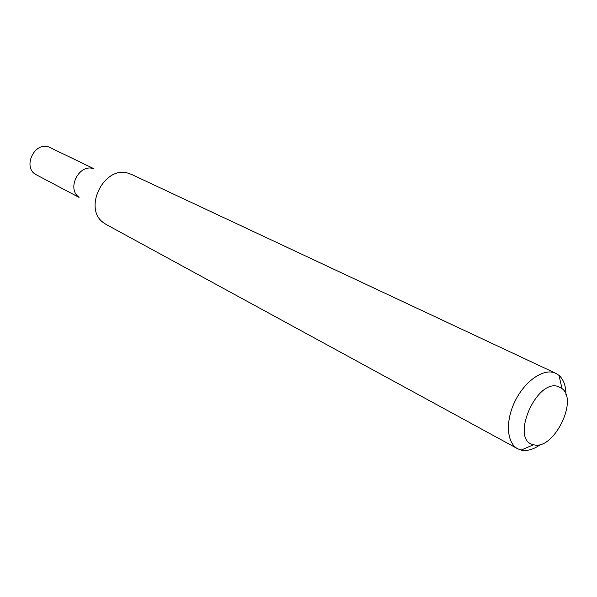 <?xml version="1.0" encoding="UTF-8"?>
<svg xmlns="http://www.w3.org/2000/svg" width="597" height="597" viewBox="0 0 597 597"><rect width="100%" height="100%" fill="white"/><g stroke="black" fill="none" stroke-linecap="round" stroke-linejoin="round"><path stroke-width="0.9" d="M79.035 197.398L36.469 174.861C21.88 168.093 34.365 140.862 49.193 147.153L93.625 168.585M540.763 444.34C533.733 449.437 527.196 451.347 521.166 450.078L517.651 448.743L106.079 224.435L102.915 222.278C83.095 207.689 104.326 165.757 127.818 173.1L131.422 174.369L555.837 373.326L558.993 375.371C563.59 379.483 565.911 385.878 565.963 394.565M533.531 444.69L533.591 444.705C553.15 450.959 578.635 400.632 562.016 388.565L558.434 386.602C536.397 377.983 509.689 440.564 533.531 444.69M517.651 448.743C506.749 443.034 505.211 421.489 514.808 401.669C524.27 381.789 542.472 368.662 554.21 372.692L555.837 373.326M78.453 196.786C66.879 188.167 78.991 164.25 92.789 168.473M562.016 388.565L558.993 375.371M533.591 444.705L521.166 450.078"/></g></svg>
